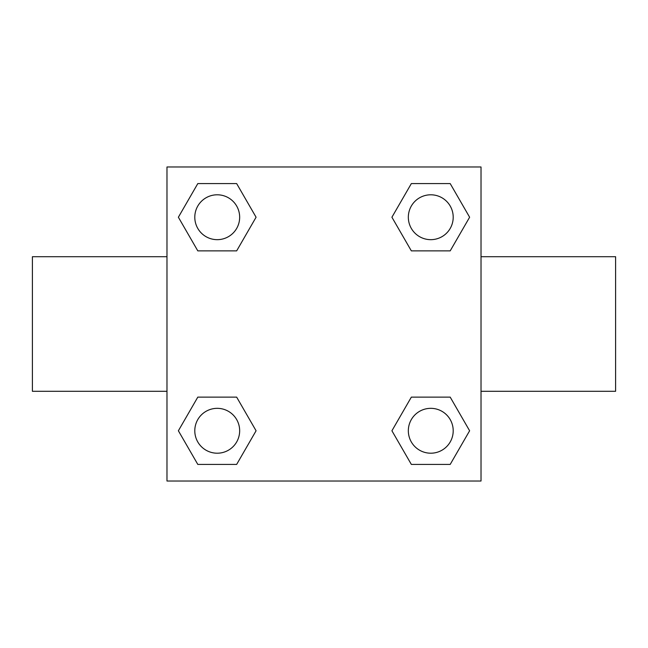 <?xml version="1.0" encoding="UTF-8"?>
<svg xmlns="http://www.w3.org/2000/svg" width="648" height="648" viewBox="0 0 648 648"><rect width="100%" height="100%" fill="white"/><g stroke="black" fill="none" stroke-linecap="round" stroke-linejoin="round"><path stroke-width="0.97" d="M481.019 391.295L615.6 391.295L615.6 256.705L481.019 256.705M166.982 256.705L32.4 256.705L32.4 391.295L166.982 391.295M166.982 166.982L481.019 166.982L481.019 481.019L166.982 481.019L166.982 166.982M197.802 397.127L236.658 397.127L256.082 430.774L236.658 464.414L197.802 464.414L178.378 430.774L197.802 397.127L236.658 397.127L197.802 397.127M411.342 183.587L450.198 183.587L469.622 217.226L450.198 250.873L411.342 250.873L391.919 217.226L411.342 183.587L450.198 183.587L411.342 183.587M197.802 183.587L236.658 183.587L256.082 217.226L236.658 250.873L197.802 250.873L178.378 217.226L197.802 183.587L236.658 183.587L197.802 183.587M411.342 397.127L450.198 397.127L469.622 430.774L450.198 464.414L411.342 464.414L391.919 430.774L411.342 397.127L450.198 397.127L411.342 397.127M450.198 464.414L411.342 464.414L450.198 464.414M453.203 430.774A22.429 22.429 0 0 0 419.556 411.342A22.429 22.429 0 0 0 419.556 450.198A22.429 22.429 0 0 0 453.203 430.774M236.658 464.414L197.802 464.414L236.658 464.414M239.663 430.774A22.429 22.429 0 0 0 206.015 411.342A22.429 22.429 0 0 0 206.015 450.198A22.429 22.429 0 0 0 239.663 430.774M450.198 250.873L411.342 250.873L450.198 250.873M453.203 217.226A22.429 22.429 0 0 0 419.556 197.802A22.429 22.429 0 0 0 419.556 236.658A22.429 22.429 0 0 0 453.203 217.226M236.658 250.873L197.802 250.873L236.658 250.873M239.663 217.226A22.429 22.429 0 0 0 206.015 197.802A22.429 22.429 0 0 0 206.015 236.658A22.429 22.429 0 0 0 239.663 217.226"/></g></svg>
